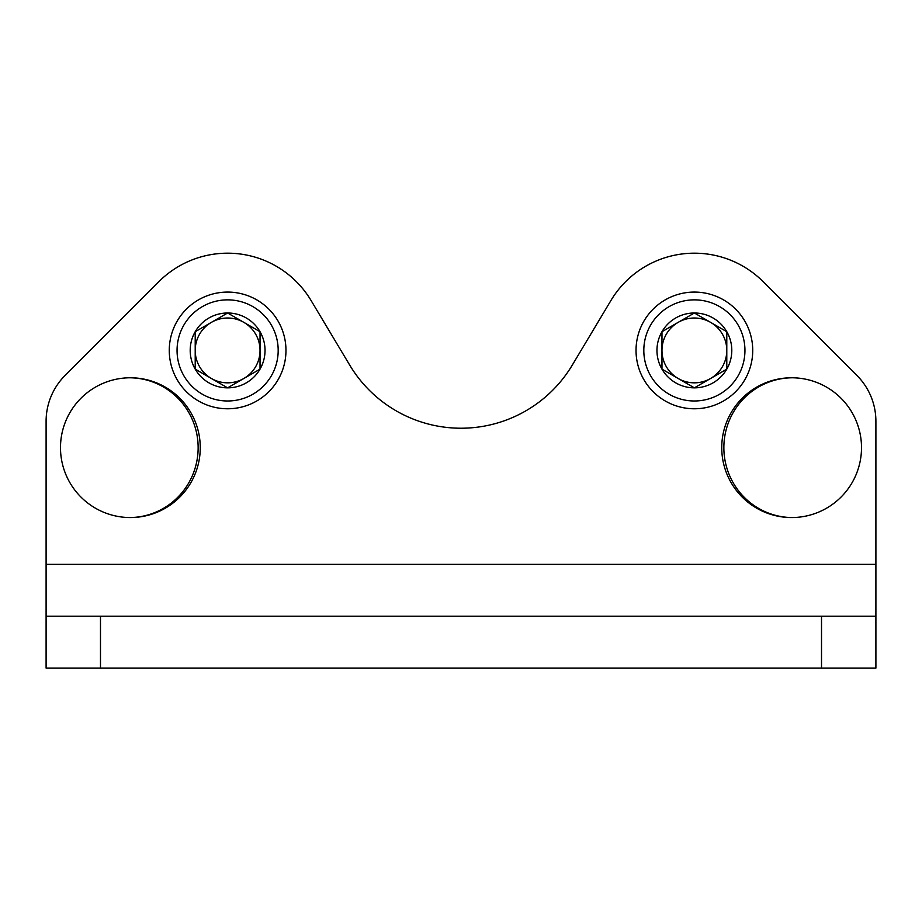 <?xml version="1.0" encoding="UTF-8"?>
<svg xmlns="http://www.w3.org/2000/svg" width="922" height="922" viewBox="0 0 922 922"><rect width="100%" height="100%" fill="white"/><g stroke="black" fill="none" stroke-linecap="round" stroke-linejoin="round"><path stroke-width="1.38" d="M875.9 668.081L875.9 421.273L875.9 564.356L46.1 564.356L46.1 421.273L46.1 668.081L875.9 668.081L875.9 616.219L46.1 616.219M610.94 300.491L572.262 365.135A129.656 129.656 0 0 1 349.738 365.135A129.656 129.656 0 0 0 572.262 365.135L610.94 300.491A97.248 97.248 0 0 1 763.139 281.659L856.907 375.438A64.828 64.828 0 0 1 875.9 421.273M46.1 421.273A64.828 64.828 0 0 1 65.093 375.438L158.861 281.659A97.248 97.248 0 0 1 311.06 300.491L349.738 365.135M821.514 616.219L821.514 668.081M100.486 616.219L100.486 668.081M200.258 447.666A69.888 69.888 0 0 0 130.371 377.778A69.888 69.888 0 0 0 60.495 447.666A69.888 69.888 0 0 0 130.371 517.553A69.888 69.888 0 0 0 200.258 447.666M861.505 447.666A69.888 69.888 0 0 0 791.629 377.778A69.888 69.888 0 0 0 721.742 447.666A69.888 69.888 0 0 0 791.629 517.553A69.888 69.888 0 0 0 861.505 447.666M65.093 375.438L158.861 281.659M763.139 281.659L856.907 375.438M792.159 377.79A69.888 68.827 -90 0 0 723.862 447.666A69.888 68.827 -90 0 0 792.159 517.553M129.841 517.553A69.888 68.827 90 0 0 198.138 447.666A69.888 68.827 90 0 0 129.841 377.79M661.973 369.134A37.433 37.433 0 0 1 661.973 331.713L661.973 369.134L678.177 378.493A32.408 32.408 0 0 1 678.177 322.354A32.408 32.408 0 0 1 726.79 350.429L726.79 331.713A37.433 37.433 0 0 1 694.381 387.851A37.433 37.433 0 0 1 661.973 369.134L661.973 331.713L694.381 312.996A37.433 37.433 0 0 1 726.79 331.713L726.79 369.134L694.381 387.851L661.961 369.134M661.973 331.713A37.433 37.433 0 0 1 694.381 312.996L726.801 331.713M694.381 299.857A50.572 50.572 0 0 1 738.176 375.703A50.572 50.572 0 0 1 650.586 375.703A50.572 50.572 0 0 1 694.381 299.857M694.381 292.078A58.34 58.34 0 0 1 744.907 379.599A58.34 58.34 0 0 1 643.856 379.599A58.34 58.34 0 0 1 694.381 292.078M694.381 312.996L678.177 322.354M726.79 331.713L710.585 322.354M726.79 369.134L726.79 350.429A32.408 32.408 0 0 1 678.177 378.493M694.381 387.851L710.585 378.493M195.21 369.134A37.433 37.433 0 0 1 195.21 331.713L195.21 369.134L211.415 378.493A32.408 32.408 0 0 1 211.415 322.354A32.408 32.408 0 0 1 260.027 350.429L260.027 331.713A37.433 37.433 0 0 1 227.619 387.851A37.433 37.433 0 0 1 195.21 369.134L195.21 331.713L227.619 312.996A37.433 37.433 0 0 1 260.027 331.713L260.027 369.134L227.619 387.851L195.199 369.134M195.21 331.713A37.433 37.433 0 0 1 227.619 312.996L260.039 331.713M227.619 299.857A50.572 50.572 0 0 1 271.414 375.703A50.572 50.572 0 0 1 183.824 375.703A50.572 50.572 0 0 1 227.619 299.857M227.619 292.078A58.34 58.34 0 0 1 278.144 379.599A58.34 58.34 0 0 1 177.093 379.599A58.34 58.34 0 0 1 227.619 292.078M227.619 312.996L211.415 322.354M260.027 331.713L243.823 322.354M260.027 369.134L260.027 350.429A32.408 32.408 0 0 1 211.415 378.493M227.619 387.851L243.823 378.493"/></g></svg>
